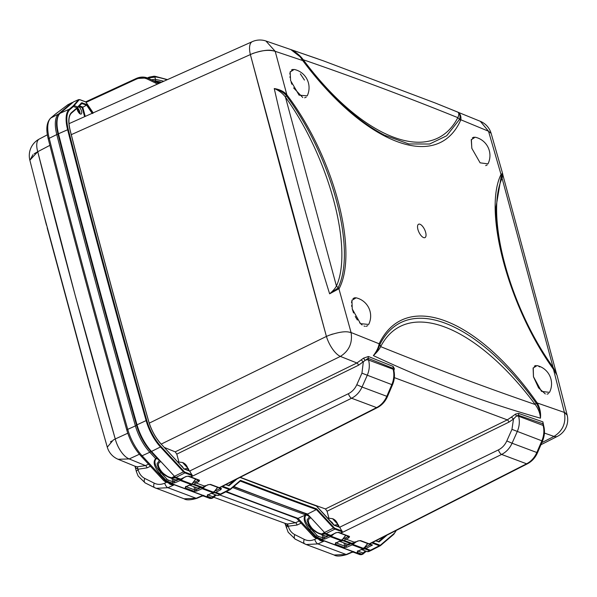 <?xml version="1.0" encoding="UTF-8"?>
<svg xmlns="http://www.w3.org/2000/svg" width="597" height="597" viewBox="0 0 597 597"><rect width="100%" height="100%" fill="white"/><g stroke="black" fill="none" stroke-linecap="round" stroke-linejoin="round"><path stroke-width="0.9" d="M364.215 547.8L364.998 548.942L361.648 549.479M367.245 551.673L369.618 550.673L368.08 551.673L368.916 551.494L367.245 551.673L361.528 549.531M365.006 547.412L365.834 548.539L370.468 550.27A5.201 2.187 64.5 0 0 371.446 550.285A5.201 2.187 64.5 0 0 371.468 550.27L380.296 545.74A4.918 2.067 64.5 0 0 380.468 545.628A0.522 0.47 -130.4 0 0 380.64 544.971L393.878 533.688A30.402 12.798 64.5 0 0 395.915 530.74M365.812 546.986L370.043 544.755L372.506 545.031L369.05 544.031M358.11 540.889A1.037 0.41 64.1 0 1 358.006 541.024A1.037 0.41 64.1 0 1 357.819 541.016L354.894 542.434L355.14 541.725M348.014 536.188L348.118 536.576L345.29 538.031L346.126 539.151L354.894 542.434L352.596 543.576L352.849 542.86M342.29 539.591L342.939 540.673L343.902 540.322L352.596 543.576L347.35 544.218L351.73 543.971L352.029 543.24M342.939 540.673L339.715 541.263M345.29 538.031L343.887 538.763M348.402 535.949L348.118 536.576A1.037 0.455 62.8 0 0 348.954 537.696L343.902 540.322M368.976 544.001L526.599 463.802C531.129 461.421 534.539 457.653 536.83 452.511L512.062 443.228C509.711 448.354 506.226 452.093 501.614 454.444A4.164 1.664 63.9 0 1 498.435 449.884L339.626 527.248L342.484 531.927L340.432 533.024L339.35 532.517L340.768 533.188A1.037 0.866 -69.5 0 1 339.909 533.106M330.104 535.031L329.999 535.778L325.417 536.002L329.917 535.793L335.88 532.77A1.037 0.403 63.6 0 0 336.066 532.778A1.037 0.403 63.6 0 0 336.171 532.636M330.663 535.36L326.029 533.621L334.91 529.091L342.484 531.927M309.455 516.778L310.955 517.838L307.485 514.084L316.403 509.569L333.469 528.024L324.507 532.487L310.955 517.838C307.186 519.159 307.545 522.644 312.037 528.293C315.194 531.539 318.365 533.405 321.537 533.897L325.171 534.024L321.47 534.211L318.88 533.554L311.597 528.405M233.86 486.533A9740.555 4101.121 -115.5 0 0 307.485 514.084L306.522 513.607M218.062 495.473L219.599 494.48L218.062 495.473L218.898 495.294L217.226 495.473L218.062 495.473M221.748 486.704L377.394 407.594A4.164 1.784 63 0 1 376.58 407.602C381.11 405.221 384.52 401.46 386.811 396.311L362.036 387.028C359.685 392.154 356.208 395.893 351.596 398.244L376.58 407.602L219.278 487.682L221.748 486.704L229.33 489.54L220.442 494.07L215.815 492.338L211.629 493.279M214.98 492.749L219.599 494.48L220.442 494.07A5.201 2.187 64.5 0 0 221.427 494.085A5.201 2.187 64.5 0 0 221.45 494.077L230.278 489.54A4.918 2.067 64.5 0 0 230.449 489.428A0.522 0.47 -130.4 0 0 230.614 488.771L240.494 480.354A9739.749 4100.786 64.5 0 0 316.761 508.928L316.403 509.569A9740.264 4101.002 64.5 0 1 240.285 481.055M325.171 534.024A5.201 2.187 -115.5 0 1 323.649 532.89L324.507 532.487A5.201 2.187 64.5 0 0 326.029 533.621L325.171 534.024L329.798 535.755M240.278 481.048L240.494 480.354L230.599 489.301M321.47 534.211L323.649 532.89M333.76 525.047L316.403 506.01A9736.309 4099.338 -115.5 0 1 240.158 477.458M315.932 505.763L316.403 506.01M328.604 518.218L327.992 518.442M339.044 526.897L338.581 525.181L332.581 518.689A11.44 9.507 -69.5 0 1 337.932 524.935L338.581 525.181M332.626 518.711L333.201 518.905M328.925 518.136L327.059 511.226L325.455 508.942A9728.018 4095.845 -115.5 0 1 277.612 491.518M543.74 425.997A4.164 1.507 164.9 0 0 543.733 425.967L542.651 423.683L518.33 415.243L516.33 416.109L513.495 419.049L508.905 422.154L327.059 511.226M225.92 484.712L228.3 485.54M218.957 487.801L221.427 488.443L220.868 489.682L215.815 492.338M215.808 490.771L220.024 488.57A1.037 0.448 62.3 0 0 220.868 489.682M219.92 488.167L220.024 488.57L220.3 487.921M214.204 491.615L214.853 492.697M208.084 484.689A1.037 0.41 -115.9 0 1 207.987 484.824A1.037 0.41 -115.9 0 1 207.793 484.824L202.577 487.376L193.883 484.122L189.689 485.062M197.331 488.018L201.913 487.794L197.331 488.018L189.577 485.115M202.577 487.376L201.831 487.816L202.017 487.048M197.995 479.988L198.1 480.376L195.271 481.839L196.1 482.951L204.868 486.242L205.122 485.525M198.376 479.749L198.1 480.376A1.037 0.455 62.8 0 0 198.928 481.503L193.883 484.122M195.271 481.839L193.868 482.563M192.271 483.398L192.921 484.48M159.436 460.586L160.929 461.638L151.496 451.436L160.459 446.966L183.451 471.824L174.488 476.294L160.929 461.638C157.16 462.959 157.526 466.451 162.011 472.1C165.175 475.339 168.347 477.212 171.518 477.697L175.152 477.831L171.451 478.01L168.861 477.354L161.571 472.205M175.406 479.809L179.973 479.578L175.406 479.809L168.884 477.361M179.772 479.563L175.152 477.831A5.201 2.187 -115.5 0 1 173.63 476.69L174.488 476.294A5.201 2.187 64.5 0 0 176.011 477.428L180.637 479.16L179.891 479.6L180.085 478.831M189.891 476.906A1.037 0.866 -69.5 0 0 190.741 476.996L351.596 398.244A4.164 1.664 63.9 0 1 348.417 393.692L189.607 471.048L192.465 475.734L190.406 476.824L189.331 476.316L199.495 480.272L198.928 481.503M160.899 446.414A30.402 12.798 64.5 0 1 146.795 420.489C119.146 322.925 92.975 225.92 68.274 129.459A6172.779 2598.957 64.5 0 0 106.43 274.56A6172.779 2598.957 64.5 0 0 146.795 420.489L146.116 420.594A6173.301 2599.181 -115.5 0 1 67.58 129.542A6173.301 2599.181 64.5 0 0 105.744 274.657A6173.301 2599.181 64.5 0 0 146.116 420.594A30.917 13.015 64.5 0 0 160.459 446.966L160.899 446.414L183.891 471.272A4.395 1.851 64.5 0 0 185.182 472.227L192.055 474.802M73.558 105.505L72.774 106.259A0.522 0.47 49.6 0 1 73.431 106.52L69.983 109.46A30.402 12.798 64.5 0 0 68.274 129.459L58.484 133.758A31.208 13.141 -115.5 0 1 60.237 113.221L73.476 101.938A5.201 2.187 -115.5 0 1 73.685 101.803A5.201 2.187 -115.5 0 1 73.707 101.796L73.289 102.057A1.037 0.94 49.6 0 1 73.476 101.938L78.535 99.699A0.522 0.5 40.6 0 1 79.132 99.818L74.155 105.624L73.558 105.505L78.535 99.699L79.811 99.647A0.522 0.433 -69.5 0 0 79.513 99.662M74.155 105.624L73.431 106.52L77.013 107.856L77.744 106.967L74.155 105.624M157.347 84.14L155.295 82.916A1.037 0.575 -64.1 0 1 156.257 82.177L147.377 77.931L136.347 78.535A1.037 0.433 65.2 0 0 136.153 78.535L85.692 101.848L79.811 99.647A0.522 0.433 -69.5 0 1 79.991 99.789L85.811 101.968L93.177 112.855M155.295 82.916L147.534 79.155C143.877 77.453 140.056 77.491 136.056 79.267L86.028 102.385M178.899 461.944L176.794 454.13L175.227 451.862A9728.018 4095.845 -115.5 0 1 164.272 447.429M78.655 106.691A4.164 1.754 -115.5 0 1 81.535 111.109A4.164 1.754 -115.5 0 1 81.162 114.049A4.164 1.754 -115.5 0 1 77.207 109.482A4.164 1.754 -115.5 0 1 76.998 108.393M158.817 83.483L156.257 82.177L158.578 83.587M96.647 278.874A6173.584 2599.301 -115.5 0 1 58.484 133.758A1.037 0.403 -14.4 0 0 58.021 134.243C82.729 230.703 108.9 327.716 136.549 425.28L137.019 424.818A6173.584 2599.301 -115.5 0 1 96.647 278.874M159.608 460.974L150.787 451.436C144.347 444.22 139.601 435.504 136.549 425.28L136.698 425.407A30.163 12.701 64.5 0 0 150.698 451.138A1.037 0.56 -42.8 0 0 150.787 451.436A1.037 0.56 -42.8 0 0 151.496 451.436A31.208 13.141 -115.5 0 1 137.019 424.818L146.116 420.594M171.451 478.01L173.63 476.697M147.534 79.155A1.037 0.575 -64.1 0 1 148.496 78.408L149.429 78.759A1.037 0.582 -64.1 0 1 149.451 78.774L157.123 82.505A1.037 0.582 115.9 0 0 157.093 82.49L149.399 78.744A1.037 0.582 -64.1 0 1 149.429 78.759M380.64 544.971A4.395 1.851 64.5 0 1 379.64 545.076A0.522 0.433 110.5 0 1 379.349 545.74L369.618 550.673L364.998 548.942L372.506 545.031L369.625 543.957L527.42 463.794C531.949 461.391 535.315 457.69 537.516 452.69L536.83 452.511L541.822 440.892C543.994 435.691 544.427 430.534 543.121 425.43L518.599 416.243C519.897 421.348 519.435 426.489 517.211 431.676L512.062 443.228L506.816 440.922L511.965 429.37L513.495 419.049L511.442 417.079L515.562 414.057L518.592 413.415L542.897 421.87L543.695 425.833M541.845 442.616L554.009 436.429L544.419 433.079M175.227 451.862L356.909 362.983L340.387 356.409C349.118 350.879 352.678 342.917 351.073 332.522L379.117 343.76L379.431 343.178C405.408 290.373 476.742 317.037 536.591 402.05L537.285 403.005C539.949 407.863 541.001 412.923 540.449 418.176C483.831 402.199 428.139 381.334 373.371 355.596C376.662 351.349 378.58 347.402 379.117 343.76L379.58 345.036C378.625 348.618 376.558 352.133 373.371 355.596L373.371 355.596C376.908 352.327 379.341 349.335 380.662 346.633L379.886 344.454C405.736 293.217 475.899 319.44 536.069 402.96L536.77 403.923L537.285 403.005L564.389 412.43C566.232 422.915 562.77 430.915 554.009 436.429A18.723 8.03 63.1 0 0 557.479 436.332L557.479 436.332A18.723 18.723 0 0 0 567.15 415.072L557.001 375.14L553.076 368.752C508.637 306.657 483.137 211.838 500.786 174.966L501.846 173.809C503.077 173.652 502.935 174.317 501.413 175.816L488.518 131.228L460.869 119.796L460.586 120.363C437.452 171.764 366.304 145.004 303.425 61.491L302.701 60.551C299.881 55.767 295.911 52.103 290.791 49.551L323.275 60.797L435.176 102.975L457.877 112.139C460.265 113.676 461.257 116.228 460.869 119.796L459.839 118.796C460.332 115.43 459.675 113.214 457.877 112.139L457.877 112.139C459.123 113.124 459.108 114.96 457.824 117.646C405.848 96.662 354.327 77.364 303.254 59.745C363.431 140.452 432.571 166.354 457.824 117.646L459.548 119.37L459.839 118.796M325.455 508.942L507.301 419.87L511.442 417.079M508.905 422.154A2.082 0.836 -116.1 0 0 507.301 419.87L394.341 377.632M393.647 369.625L392.833 368.23L368.103 358.297L358.476 365.252A2.082 0.836 -116.1 0 0 356.909 362.983L363.558 358.14L368.386 356.499L393.117 366.416L394.371 368.655L393.908 370.58M149.25 423.139L326.417 336.424A18.723 7.5 63.9 0 0 340.387 356.409L161.19 444.101M287.687 194.935L326.417 336.424L250.359 54.528L287.687 194.935M300.201 56.819L303.373 60.864L303.254 59.745C300.022 55.364 295.866 51.961 290.791 49.551L300.201 56.819L302.701 60.551L275.202 51.32C273.157 51.148 270.269 47.879 253.061 53.372L71.282 134.653M275.202 51.32L265.896 40.984A18.723 18.723 0 0 0 252.3 41.648L252.3 41.648A18.723 7.731 65.9 0 0 250.359 54.528C260.113 50.439 268.389 49.372 275.202 51.32L286.866 94.833C333.417 155.869 358.946 250.703 339.148 288.612L329.626 293.814C308.276 225.367 289.814 156.944 274.247 88.55C279.381 89.356 283.441 91.251 286.426 94.236L285.903 95.08C282.687 91.811 278.806 89.64 274.247 88.55L274.247 88.55C278.851 90.423 282.582 93.259 285.441 97.08L286.344 95.684C331.842 156.735 356.849 249.606 338.141 287.65L338.977 288.993L351.073 332.522L349.961 332.223M491.182 133.541L491.152 133.429A18.723 18.723 0 0 0 480.324 121.303L488.518 131.228L491.152 133.415L488.518 131.228M460.586 120.363L459.548 119.37L446.683 135.773L429.616 144.019L408.848 143.944L384.558 135.22M474.048 137.123L472.361 137.847M471.369 139.444L471.809 148.22M485.682 165.623L487.145 164.981M304.44 80.073L300.321 73.864M293.015 69.356L291.411 70.006M290.329 71.558L289.799 73.998M289.881 76.894L289.933 77.289M290.597 80.505L290.157 72.043L294.179 69.431A18.723 18.723 0 0 1 307.216 95.856L299.09 95.162L290.642 80.677M291.187 82.431L291.873 84.244M293.597 87.886L302.761 97.52M304.649 97.796L306.224 97.154M356.17 297.836L355.611 297.739M354.745 297.739L352.984 298.597M352.073 300L351.514 302.575M351.588 305.485L351.708 306.403M368.677 324.447L360.513 323.664L352.252 308.992L353.566 312.947M355.222 316.492L357.387 320.014M359.618 322.761L362.118 324.984M364.013 326.029L364.909 326.298M365.961 326.387L367.767 325.663M539.77 366.946L538.546 366.17M535.852 365.506L534.293 366.177M533.225 367.782L533.494 376.849L538.569 387.863L545.337 393.953M547.061 394.184L548.636 393.505M417.915 229.464A7.425 3.127 -115.5 0 1 417.654 225.569A7.425 3.127 -115.5 0 1 421.385 225.114A7.425 3.127 -115.5 0 1 425.646 232.36A7.425 3.127 -115.5 0 1 423.348 237.487A7.425 3.127 -115.5 0 1 417.915 229.464M566.874 414.385L566.516 413.87M565.344 412.908L564.389 412.43L567.15 415.072M495.808 209.189L495.808 208.368C495.241 252.307 519.457 320.97 553.046 368.155L553.479 368.767L553.046 367.2L556.367 373.371M491.152 133.415L502.622 173.608L502.905 175.1L502.055 178.219C485.018 215.83 509.599 306.933 553.046 367.2L501.413 175.816M557.008 375.162L553.479 368.767L556.65 374.11M553.479 368.767L553.494 369.356L553.479 368.767M495.808 208.368L501.249 176.19L500.786 174.966M379.431 343.178L379.58 345.036M536.77 403.923C539.516 408.9 540.74 413.654 540.449 418.176L540.449 418.176C540.166 413.467 538.427 408.923 535.233 404.527C475.055 323.82 405.915 297.918 380.662 346.633C432.638 367.61 484.16 386.916 535.233 404.527L536.591 402.05M332.701 334.044L330.969 334.611M285.903 95.08L286.344 95.684L286.866 94.833M339.148 288.612L336.432 286.053C353.469 248.442 328.88 157.339 285.441 97.08L336.432 286.053C335.23 288.358 332.962 290.948 329.626 293.814L337.962 288.038M326.417 336.424L329.126 335.283C346.208 329.574 349.163 332.559 351.073 332.522M377.394 407.594C381.931 405.199 385.296 401.49 387.498 396.49L386.811 396.311L391.796 384.692C393.968 379.491 394.401 374.334 393.102 369.23L368.573 360.043C369.879 365.148 369.416 370.297 367.185 375.476L362.036 387.028L356.797 384.729L361.946 373.17L363.319 361.931L361.275 359.991M368.386 356.499L368.103 358.297L368.573 360.043A4.164 1.507 164.9 0 0 364.894 360.178L363.558 358.14M361.946 373.17L392.483 384.871C394.587 379.849 394.998 374.819 393.707 369.767L393.602 369.7M393.684 370.162L394.371 368.655M518.592 413.415L518.599 416.243A4.164 1.507 164.9 0 0 516.33 416.109L515.562 414.057M511.965 429.37L542.509 441.071C544.606 436.049 545.016 431.012 543.733 425.967L543.733 425.967A4.164 1.507 164.9 0 0 543.121 425.43L542.897 421.87M189.025 470.697L188.555 468.981L182.563 462.496A11.44 9.507 -69.5 0 1 187.913 468.735L188.555 468.981M182.6 462.511L183.175 462.705M183.742 468.846L190.159 471.317M71.431 113.117A0.522 0.47 -130.4 0 0 71.513 113.064C68.588 115.84 68.133 121.579 70.162 130.28L70.08 130.206C94.766 226.614 120.93 323.574 148.571 421.086A6146.458 2587.883 -115.5 0 1 108.221 275.232A6146.458 2587.883 -115.5 0 1 70.08 130.206A26.962 11.35 -115.5 0 1 71.603 112.467L77.013 107.856A0.522 0.47 49.6 0 1 76.841 108.512L71.58 112.99M77.64 107.758A0.522 0.5 -137.5 0 0 77.744 106.967L81.528 102.833L81.423 103.632L82.259 103.624A0.522 0.433 -69.5 0 0 82.483 102.818L82.259 103.624L86.475 105.199L82.162 107.624L84.61 116.691M92.259 113.527L86.61 105.109L86.968 104.497L86.475 105.199M93.087 112.714L92.445 112.475L92.923 113.385M178.384 461.981L177.973 462.242M375.938 540.912L378.326 541.733M180.637 479.16L185.861 476.57A1.037 0.403 63.6 0 0 186.048 476.578A1.037 0.403 63.6 0 0 186.152 476.443M549.479 392.401L541.479 391.348L533.457 376.685L533.106 368.11L537.069 365.595A18.723 18.723 0 0 1 549.479 392.401M352.252 308.992L351.939 300.343L356.133 297.828A18.723 18.723 0 0 1 368.677 324.455M487.98 163.876L480.115 162.832L471.846 148.369L471.257 139.795L475.1 137.206A18.723 18.723 0 0 1 487.98 163.876M56.058 113.617A2.082 1.701 -126.9 0 0 55.834 113.758L54.939 114.467A2.082 1.873 49.6 0 1 55.26 114.251L67.797 104.796L71.774 102.751L58.536 114.034A31.208 13.141 64.5 0 0 56.79 134.564A6173.584 2599.301 64.5 0 0 94.953 279.687A6173.584 2599.301 64.5 0 0 135.325 425.631A31.208 13.141 64.5 0 0 149.802 452.242M67.371 105.109A2.082 1.701 53.1 0 1 67.558 104.938A2.082 1.701 53.1 0 1 67.797 104.796L55.834 113.758M72.841 102.445L71.998 102.609A5.201 2.187 64.5 0 0 71.968 102.624A5.201 2.187 64.5 0 0 71.782 102.751A1.037 0.94 49.6 0 1 72.506 102.729M157.153 458.317A0.515 0.425 -69.5 0 1 156.869 458.75L155.675 458.615C152.742 461.899 154.086 466.854 159.727 473.473L165.959 480.219L165.085 480.615L142.101 455.765L149.795 452.25L155.675 458.615L157.138 458.1M156.227 458.459L156.205 458.69C153.556 461.608 155.033 466.16 160.653 472.354L162.071 472.884M159.727 473.473A1.037 0.56 -42.8 0 0 160.653 472.354L166.884 479.092A3.94 1.657 64.5 0 0 168.041 479.951L172.831 481.749L177.548 480.152M171.481 484.048L165.347 481.757A2.082 1.731 -69.5 0 0 166.541 481.697A4.955 2.089 -115.5 0 1 165.085 480.615A2.082 1.119 137.2 0 1 163.712 480.592L140.72 455.735A2.082 1.119 -42.8 0 0 142.101 455.765A30.962 13.037 -115.5 0 1 127.736 429.355A6173.338 2599.196 -115.5 0 1 87.363 283.418A6173.338 2599.196 -115.5 0 1 49.2 138.303L56.782 134.571A1.037 0.403 -14.4 0 1 58.178 134.392A6172.547 2598.86 64.5 0 0 96.333 279.486M186.063 486.637A1.037 0.47 -114.7 0 1 185.936 486.786A1.037 0.47 -114.7 0 1 185.719 486.794L190.853 484.436L180.264 480.473L181.003 480.018L180.316 478.951M206.002 485.786L202.196 488.689L212.786 492.652L213.741 492.279L217.607 487.339M213.823 492.271L207.86 495.01A1.037 0.47 -114.7 0 1 207.659 495.01L212.786 492.652M213.898 491.525L213.741 492.279L213.898 491.525M202.196 488.689L196.898 490.98A1.037 0.425 -113.4 0 1 196.144 489.816L199.488 488.368M202.935 488.234L202.256 487.167M193.891 486.734L194.764 489.965L196.144 489.816L195.473 487.324M190.853 484.436L191.809 484.063L195.674 479.122M184.077 477.555L181.003 480.018M180.264 480.473L174.958 482.764A1.037 0.425 -113.4 0 1 174.212 481.6L173.54 479.107M232.673 487.548A9740.555 4101.121 64.5 0 0 305.783 514.898L305.537 513.308L305.418 515.062L305.873 515.204C303.724 518.263 305.328 522.711 310.671 528.546L312.089 529.084M305.873 515.204L306.082 514.786M336.081 542.837A1.037 0.47 -114.7 0 1 335.954 542.986A1.037 0.47 -114.7 0 1 335.745 542.986L340.872 540.636L330.283 536.666L324.984 538.957A1.037 0.425 -113.4 0 1 324.231 537.8L327.574 536.352M340.872 540.636L341.827 540.263L345.693 535.322M334.096 533.755L331.148 536.263L330.342 535.143M330.283 536.666L331.022 536.21M341.984 539.509L341.827 540.263L341.984 539.509M343.909 542.934L344.782 546.158L349.506 544.568M356.021 541.986L352.215 544.882L362.804 548.852L363.767 548.479L367.633 543.539M357.558 550.874L357.469 551.456L357.879 551.203A1.037 0.47 -114.7 0 1 357.678 551.203L362.804 548.852M363.916 547.725L363.767 548.479L363.916 547.725M134.915 466.19L137.347 466.824L145.437 465.6L148.534 464.182M219.397 494.823L295.478 522.756L299.179 521.054M285.351 523.465L287.59 523.994L295.478 522.756A2.082 0.94 -114.6 0 1 297.075 525.032L287.873 526.233C285.709 524.942 285.015 524.129 285.791 523.808M137.347 466.824L138.176 469.861A4.164 1.507 164.9 0 0 136.407 471.697L135.012 466.227L118.094 459.28L129.213 458.936L145.437 465.6A2.082 0.94 -114.7 0 1 147.004 467.869L138.004 469.22C135.534 467.847 134.706 466.996 135.519 466.675M171.66 484.115L174.391 484.742A2.082 1.731 110.5 0 0 174.279 484.786C171.839 485.174 169.936 484.577 168.563 482.995L168.541 482.951M203.42 496.017L202.129 496.07L202.749 495.45A2.082 1.731 -69.5 0 1 202.861 495.406L203.816 495.391M226.353 491.562A9740.309 4101.017 -115.5 0 0 298.045 518.368L305.418 515.062C302.858 518.45 304.298 523.315 309.746 529.673A1.037 0.56 -42.8 0 0 310.671 528.546L316.91 535.293A1.037 0.56 137.2 0 1 315.985 536.419L315.112 536.815L298.045 518.368L296.94 518.457L225.778 491.853M321.977 534.711L322.85 537.942L324.231 537.8L323.559 535.308M353.439 552.218L352.148 552.27L352.775 551.65A2.082 1.731 -69.5 0 1 352.887 551.598L353.842 551.591M321.559 540.27L324.305 540.986C321.865 541.367 319.955 540.77 318.582 539.195L318.559 539.143M287.59 523.994L288.291 526.412C289.47 530.248 291.649 532.987 294.814 534.636L304.291 539.382C307.619 540.979 311.104 540.964 314.761 539.352L316.716 538.457M306.171 544.516L334.148 555.001L346.185 554.494L352.775 551.65L324.305 540.986L317.932 543.904L306.179 544.524L304.813 543.927A4.164 2.366 116.6 0 1 304.686 543.874A4.164 2.366 116.6 0 1 304.291 539.382M164.735 483.16A4.164 1.881 -114.7 0 0 167.914 487.712L196.167 498.294A4.164 1.701 -113.4 0 0 196.898 498.331C190.503 500.167 186.242 500.323 184.122 498.801L196.167 498.294L202.749 495.45L174.279 484.786L167.914 487.712L156.153 488.324L154.795 487.727A4.164 2.366 116.6 0 1 154.668 487.674L145.183 482.928A4.164 2.366 -63.4 0 1 144.795 478.443L154.272 483.182C157.601 484.779 161.086 484.771 164.735 483.16L166.697 482.257M139.407 454.25L129.213 458.936A18.723 8.448 -114.7 0 1 115.251 438.967L127.765 433.221M118.116 459.287A18.723 18.723 0 0 1 107.281 447.16L113.266 440.026L115.251 438.967L75.118 295.082L37.745 151.705L34.089 153.817M49.887 145.34L37.745 151.705C61.745 247.121 87.58 342.872 115.251 438.967M32.962 154.653L29.887 160.309M42.29 208.972L96.229 408.408M29.857 160.19L37.745 151.713A18.723 8.104 -117.7 0 1 39.312 139.019L39.312 139.019A18.723 18.723 0 0 0 29.85 160.175L46.499 225.256M111.579 441.086L110.475 441.884M352.215 544.882L346.917 547.173A1.037 0.425 -113.4 0 1 346.17 546.016L345.499 543.524M352.961 544.427L352.275 543.36M78.11 109.535L77.334 109.915M157.183 82.535L158.198 82.05A107.453 39.021 -15.1 0 0 154.854 81.401L160.712 82.632A107.453 39.021 -15.1 0 0 159.802 82.408L158.287 83.132M158.198 82.05L155.399 81.662L157.675 82.117M167.458 79.617L155.466 76.401A1.037 0.769 -79.7 0 1 156.011 76.976L148.966 77.879L149.168 77.14L148.817 77.297A1.037 0.44 64.5 0 0 148.735 77.311A1.037 0.44 64.5 0 0 148.638 78.035L149.16 78.64M136.056 79.267A1.037 0.433 65.2 0 1 136.153 78.535C139.982 76.812 143.743 76.61 147.422 77.946L154.175 76.207L149.168 77.14L148.966 77.879L149.168 77.14M154.175 76.207L155.466 76.401A1.037 0.769 -79.7 0 0 155.235 76.409M369.939 544.36L370.043 544.755M343.059 540.725L351.73 543.971M340.432 533.024L338.611 532.337A1.037 0.866 -69.5 0 1 337.969 532.39L339.812 533.076M335.88 532.77L338.611 532.337M311.238 527.994L312.037 528.293L311.238 527.994M220.778 494.361A5.201 2.187 -115.5 0 1 220.577 494.488L218.912 495.286M220.569 494.495A5.201 2.187 -115.5 0 1 219.599 494.473M222.778 486.316L229.614 488.876A0.522 0.433 110.5 0 1 229.33 489.54A4.918 2.067 64.5 0 0 230.278 489.54L240.367 480.988M342.074 531.002L335.201 528.427A4.395 1.851 64.5 0 1 333.91 527.472L333.469 528.024A4.918 2.067 64.5 0 0 334.91 529.091A0.522 0.433 -69.5 0 0 335.201 528.427M316.761 508.928L333.91 527.472M229.614 488.876A4.395 1.851 64.5 0 0 230.614 488.771M236.636 479.257L228.912 485.839M334.23 525.285L340.178 527.517M527.42 463.794A4.164 1.784 63 0 1 526.599 463.802L501.614 454.444L340.768 533.188L349.521 536.472L348.954 537.696M327.589 518.002L328.357 517.935A0.522 0.433 110.5 0 0 328.507 518.174M328.895 518.144L328.357 517.935M498.435 449.884C502.137 448.011 504.928 445.026 506.816 440.922M338.395 526.651L337.932 524.935A3.119 1.134 -15.1 0 0 334.566 525.218M333.178 524.047A8.321 6.918 -69.5 0 0 330.768 521.435M234.248 480.473L228.405 485.451M207.793 484.824L210.525 484.406L219.278 487.682A1.037 0.866 110.5 0 1 218.644 487.727L219.159 487.846M221.427 488.443A1.037 0.866 110.5 0 1 220.786 488.488L219.032 487.831M193.04 484.533L201.704 487.771M175.152 477.831L184.891 472.899L192.465 475.734M183.891 471.272L183.451 471.824A4.918 2.067 64.5 0 0 184.891 472.899A0.522 0.433 -69.5 0 0 185.182 472.227M185.861 476.57L188.592 476.137L190.406 476.824M179.981 479.585L186.048 476.578L187.951 476.19A1.037 0.866 -69.5 0 0 188.592 476.137M69.983 109.46A0.522 0.47 -130.4 0 0 69.327 109.199A30.917 13.015 64.5 0 0 67.58 129.542M72.774 106.259L69.327 109.199L60.237 113.221A1.037 0.94 -130.4 0 0 60.051 113.34C56.193 117.258 55.514 124.221 58.021 134.243A1.037 0.403 -14.4 0 0 58.178 134.392M79.991 99.789L79.132 99.818M81.528 102.833L86.968 104.497L92.445 112.475L91.826 112.714M178.876 461.944L177.563 461.802M78.916 106.408L82.162 107.624M161.212 471.794L162.011 472.1L161.212 471.794M73.147 102.221A1.037 0.94 49.6 0 1 73.289 102.057L60.051 113.34M370.804 550.553A5.201 2.187 -115.5 0 1 370.595 550.688A5.201 2.187 -115.5 0 1 369.618 550.673M371.774 542.897L379.349 545.74A4.918 2.067 64.5 0 0 380.296 545.74L393.789 534.285A0.522 0.47 49.6 0 1 393.707 534.345L380.617 545.501M393.878 533.688A0.522 0.47 49.6 0 1 393.789 534.285L396.177 530.606M379.64 545.076L372.797 542.509M386.655 535.457L378.938 542.031M369.304 543.882A1.037 0.866 110.5 0 1 368.67 543.927L359.916 540.643A1.037 0.866 -69.5 0 0 360.551 540.598L369.304 543.882M357.819 541.016L360.551 540.598M349.521 536.472A1.037 0.866 110.5 0 1 348.887 536.516L339.671 533.009M385.304 135.601C358.603 121.989 331.298 97.072 303.373 60.864L303.425 61.491M564.389 412.43L553.494 369.356M553.046 368.155L553.076 368.752L553.046 368.155M358.476 365.252L176.794 454.13M393.714 369.774A4.164 1.507 164.9 0 0 393.102 369.23L393.117 366.416M348.417 393.692C352.118 391.811 354.909 388.826 356.797 384.729M161.078 444.078A26.962 11.35 -115.5 0 1 148.571 421.086L148.646 421.146C151.317 430.071 155.444 437.668 161.033 443.929L184.212 469.093M81.55 103.527L77.767 107.661L71.513 113.064A0.522 0.47 -130.4 0 0 71.603 112.467M148.646 421.146C121.004 323.634 94.848 226.681 70.162 130.28L70.125 130.385M85.244 116.408L82.722 107.057L79.438 105.833M80.767 104.385L82.259 103.624M183.152 467.847A8.321 6.918 -69.5 0 0 180.749 465.242M184.548 469.018A3.119 1.134 -15.1 0 1 187.913 468.735L188.376 470.458M384.267 536.673L378.423 541.651M80.028 113.863A4.164 1.754 64.5 0 0 79.834 111.923A4.164 1.754 64.5 0 0 77.513 107.915M189.652 476.809L198.868 480.316A1.037 0.866 -69.5 0 0 199.495 480.272M218.644 487.727L209.898 484.451A1.037 0.866 -69.5 0 0 210.525 484.406M59.342 114.042A1.037 0.94 -130.4 0 0 58.536 114.034L50.946 117.93L55.26 114.251M136.579 425.377L127.736 429.355A2.082 0.709 164.2 0 0 126.848 430.258C99.199 332.708 73.028 235.703 48.327 139.25A2.082 0.798 165.6 0 1 49.2 138.303A30.962 13.037 -115.5 0 1 50.946 117.93A2.082 1.873 -130.4 0 0 50.618 118.154L54.939 114.467M156.869 458.75L157.914 459.138M149.795 452.25A1.037 0.56 -42.8 0 0 150.66 451.302M166.884 479.092A1.037 0.56 137.2 0 1 165.959 480.219A4.985 2.097 64.5 0 0 167.421 481.309L172.205 483.1L174.958 482.764M207.659 495.01L207.069 496.159L211.853 497.95L210.972 498.346L166.541 481.697L167.421 481.309A1.037 0.866 -69.5 0 0 168.041 479.951M196.898 490.98L194.144 491.316L185.137 487.943L185.719 486.794M207.069 496.159A1.037 0.866 -69.5 0 0 207.726 495.07M213.622 492.241L203.062 488.279M194.144 491.316A1.037 0.866 110.5 0 0 194.764 489.965L186.092 486.712M185.137 487.943A1.037 0.866 -69.5 0 0 185.794 486.853M191.689 484.025L181.13 480.063M171.958 478.518L172.831 481.749A1.037 0.866 110.5 0 1 172.205 483.1M306.097 514.98L308.395 515.845M341.708 540.218L331.148 536.263M363.64 548.434L353.081 544.479M362.125 554.426A4.955 2.089 -115.5 0 1 361.909 554.568A4.955 2.089 -115.5 0 1 360.998 554.538L361.879 554.15A4.985 2.097 64.5 0 0 362.789 554.173A4.985 2.097 64.5 0 0 363.013 554.031A1.037 0.94 -130.4 0 0 363.394 552.703A3.94 1.657 64.5 0 1 362.498 552.8A1.037 0.866 110.5 0 1 361.879 554.15L357.088 552.352L357.678 551.203M353.499 552.232L359.804 554.598A2.082 1.731 110.5 0 0 360.998 554.538L316.559 537.897L317.44 537.501L322.231 539.3L324.984 538.957M346.917 547.173L344.163 547.516L335.156 544.136L335.745 542.986M357.088 552.352A1.037 0.866 -69.5 0 0 357.745 551.27M202.861 495.406L174.391 484.742M212.107 498.226A4.955 2.089 -115.5 0 1 211.883 498.368A4.955 2.089 -115.5 0 1 210.972 498.346A2.082 1.731 110.5 0 1 209.786 498.398L203.48 496.04M213.375 496.51A3.94 1.657 64.5 0 1 212.48 496.6A1.037 0.866 110.5 0 1 211.853 497.95A4.985 2.097 64.5 0 0 212.771 497.973A4.985 2.097 64.5 0 0 212.995 497.838A1.037 0.94 -130.4 0 0 213.375 496.51L215.398 494.786M309.746 529.673L315.985 536.419A4.985 2.097 64.5 0 0 317.44 537.501A1.037 0.866 -69.5 0 0 318.059 536.151A3.94 1.657 64.5 0 1 316.91 535.293M322.231 539.3A1.037 0.866 110.5 0 0 322.85 537.942L318.059 536.151M316.559 537.897A4.955 2.089 -115.5 0 1 315.112 536.815A2.082 1.119 137.2 0 1 313.731 536.793L315.373 537.949A2.082 1.731 -69.5 0 0 316.559 537.897M352.887 551.598L324.417 540.934M287.06 523.912L287.873 526.233A4.164 1.507 164.9 0 0 286.433 527.912L286.433 527.912A4.164 1.507 164.9 0 0 286.441 527.942M301.134 523.173L297.075 525.032M334.148 555.001C336.268 556.523 340.521 556.367 346.917 554.523A4.164 1.701 -113.4 0 1 346.185 554.494L317.932 543.904A4.164 1.881 -114.7 0 1 314.761 539.352M304.567 543.8L295.336 539.181A4.164 2.366 -63.4 0 1 295.209 539.128L306.179 544.524M285.508 523.524L284.903 523.248L288.179 532.255L295.194 539.121A4.164 2.366 -63.4 0 1 294.814 534.636M362.498 552.8L358.051 551.128M363.394 552.703L365.416 550.986M212.48 496.6L208.025 494.928M138.176 469.861C139.317 473.876 141.519 476.734 144.795 478.443M150.474 466.279L147.004 467.869M154.541 487.607L145.317 482.988A4.164 2.366 -63.4 0 1 145.183 482.928L138.153 476.055L136.415 471.72M154.272 483.182A4.164 2.366 116.6 0 0 154.653 487.667L184.13 498.801M335.156 544.136A1.037 0.866 -69.5 0 0 335.812 543.054M344.163 547.516A1.037 0.866 110.5 0 0 344.782 546.158L336.111 542.912M163.735 81.282A109.535 39.775 164.9 0 0 155.548 79.483A1.037 0.761 99.6 0 1 155.078 80.871A108.49 39.395 -15.1 0 1 161.6 82.237M155.078 80.871A3.776 1.373 164.9 0 0 153.713 80.849M153.944 76.229L154.78 76.789L155.548 79.483A4.821 1.754 164.9 0 0 151.653 79.841M148.205 78.244L148.638 78.035M148.668 77.371L147.444 77.953M156.011 76.976A109.475 39.753 -15.1 0 1 166.996 79.819M351.924 543.979L358.006 541.024L359.916 540.643M347.364 544.225L339.596 541.315M329.999 535.785L336.066 532.778L337.969 532.39M318.902 533.561L325.432 536.009M309.604 516.487L307.44 519.45C306.186 519.345 309.828 527.852 311.321 528.293C312.776 530.129 315.298 531.89 318.88 533.554M309.627 517.166L306.783 514.092M233.636 486.727L306.94 514.151M211.51 493.331L217.226 495.473M221.427 494.085L220.577 494.495M334.104 525.047L339.932 527.233M334.163 525.106L316.328 505.831M240.375 477.354L316.194 505.741M328.395 518.181L332.581 518.689M226.136 484.6L228.629 485.54M209.898 484.451L207.98 484.831L201.913 487.801M187.951 476.19L189.794 476.876M78.722 99.572L73.707 101.796M159.586 460.287L157.414 463.257C156.16 463.153 159.809 471.652 161.302 472.093C162.757 473.936 165.279 475.69 168.861 477.354M147.377 77.931L148.287 78.274M157.123 82.498L158.824 83.476M368.939 551.479L371.446 550.285M537.516 452.69L542.509 441.071M68.998 123.676L252.3 41.648M317.664 58.812L265.986 41.014M439.511 104.706L480.346 121.318M556.471 373.603L502.913 175.137M540.927 444.75L557.479 436.332M387.498 396.49L392.483 384.871M184.085 468.846L189.913 471.033M184.137 468.914L161.033 443.929M178.578 462.026L182.563 462.496M376.155 540.8L378.655 541.733M369.177 544.046L368.67 543.927M79.588 113.549L77.155 108.258M67.998 104.662L71.968 102.624M48.327 139.25C45.768 129.445 46.536 122.407 50.618 118.154M140.72 455.735C134.437 448.698 129.81 440.205 126.848 430.258M165.347 481.757L163.712 480.592M207.86 495.01L207.45 495.256L207.54 494.674M191.883 484.055L185.518 487.04L185.607 486.458M195.838 479.182L191.883 484.025M345.857 535.382L341.902 540.218M357.879 551.203L363.842 548.471M367.789 543.598L363.834 548.434M213.741 497.241L285.493 523.517M216.248 495.107L212.771 497.973L209.786 498.398M315.373 537.949L321.679 540.315M346.917 554.523L352.148 552.27M366.267 551.307L362.789 554.173L359.804 554.598M313.731 536.793L296.687 518.36M196.898 498.331L202.129 496.07M47.387 134.788L39.312 139.019M91.147 390.386L107.288 447.175M47.148 227.763L90.423 387.826M335.626 542.658L335.536 543.233L341.909 540.255M217.771 487.398L213.816 492.241M160.421 82.759L159.533 82.543L160.421 82.759"/></g></svg>
